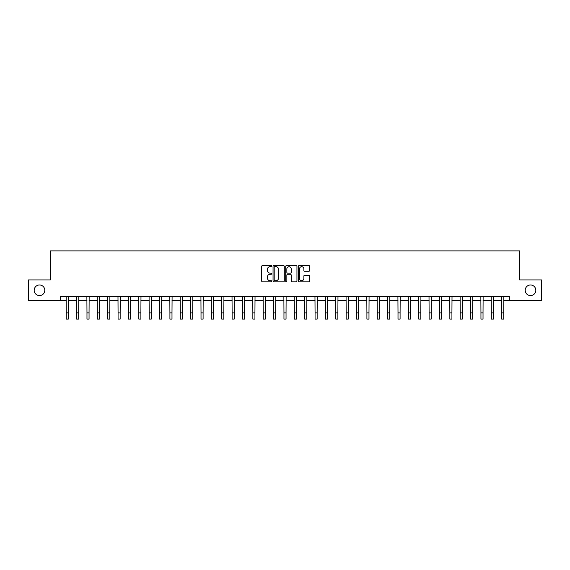<?xml version="1.0" encoding="UTF-8"?>
<svg xmlns="http://www.w3.org/2000/svg" width="570" height="570" viewBox="0 0 570 570"><rect width="100%" height="100%" fill="white"/><g stroke="black" fill="none" stroke-linecap="round" stroke-linejoin="round"><path stroke-width="0.85" d="M271.726 266.126A0.57 0.57 0 0 0 271.156 265.556L262.506 265.556A0.812 0.812 0 0 0 261.694 266.375L261.694 281.024A0.812 0.812 0 0 0 262.506 281.844L271.156 281.844A0.57 0.57 0 0 0 271.726 281.274A0.57 0.57 0 0 0 271.156 280.704L270.038 280.704A2.608 2.608 0 0 1 267.437 278.096L267.437 276.877A2.608 2.608 0 0 1 270.038 274.27L271.156 274.27A0.57 0.57 0 0 0 271.726 273.7A0.57 0.57 0 0 0 271.156 273.13L270.038 273.13A2.608 2.608 0 0 1 267.437 270.522L267.437 269.304A2.608 2.608 0 0 1 270.038 266.696L271.156 266.696A0.57 0.57 0 0 0 271.726 266.126M525.205 290.287A5.308 5.308 0 0 0 530.513 295.595A5.308 5.308 0 0 0 535.821 290.287A5.308 5.308 0 0 0 530.513 284.979A5.308 5.308 0 0 0 525.205 290.287M34.179 290.287A5.308 5.308 0 0 0 39.487 295.595A5.308 5.308 0 0 0 44.795 290.287A5.308 5.308 0 0 0 39.487 284.979A5.308 5.308 0 0 0 34.179 290.287M308.79 271.299A0.812 0.812 0 0 0 309.61 270.486L309.61 266.375A0.812 0.812 0 0 0 308.79 265.556L299.186 265.556A0.812 0.812 0 0 0 298.374 266.375L298.374 281.024A0.812 0.812 0 0 0 299.186 281.844L308.79 281.844A0.812 0.812 0 0 0 309.61 281.024L309.61 276.058A0.812 0.812 0 0 0 308.79 275.246L304.679 275.246A0.812 0.812 0 0 0 303.867 276.058L303.867 278.523A2.18 2.18 0 0 1 301.687 280.704A2.18 2.18 0 0 1 299.514 278.523L299.514 268.876A2.18 2.18 0 0 1 301.687 266.696A2.18 2.18 0 0 1 303.867 268.876L303.867 270.486A0.812 0.812 0 0 0 304.679 271.299L308.79 271.299M60.641 300.654L28.5 300.654L28.5 279.92L50.274 279.92L50.274 250.893L519.726 250.893L519.726 279.92L541.5 279.92L541.5 300.654L509.359 300.654L509.359 296.507L60.641 296.507L60.641 300.654L66.241 300.654M284.288 266.375A0.812 0.812 0 0 0 283.475 265.556L273.864 265.556A0.812 0.812 0 0 0 273.051 266.375L273.051 281.024A0.812 0.812 0 0 0 273.864 281.844L283.475 281.844A0.812 0.812 0 0 0 284.288 281.024L284.288 266.375M286.525 265.556L296.136 265.556A0.812 0.812 0 0 1 296.949 266.375L296.949 281.024A0.812 0.812 0 0 1 296.136 281.844L292.025 281.844A0.812 0.812 0 0 1 291.206 281.024L291.206 275.082A0.812 0.812 0 0 0 290.394 274.27L287.665 274.27A0.812 0.812 0 0 0 286.853 275.082L286.853 281.274A0.57 0.57 0 0 1 286.283 281.844A0.57 0.57 0 0 1 285.713 281.274L285.713 266.375A0.812 0.812 0 0 1 286.525 265.556M68.314 300.654L76.608 300.654M78.681 300.654L86.975 300.654M89.048 300.654L97.342 300.654M99.415 300.654L107.709 300.654M109.782 300.654L118.076 300.654M120.149 300.654L128.442 300.654M130.523 300.654L138.816 300.654M140.89 300.654L149.183 300.654M151.257 300.654L159.55 300.654M161.624 300.654L169.917 300.654M171.99 300.654L180.284 300.654M182.357 300.654L190.651 300.654M192.724 300.654L201.018 300.654M203.091 300.654L211.392 300.654M213.465 300.654L221.759 300.654M223.832 300.654L232.125 300.654M234.199 300.654L242.492 300.654M244.566 300.654L252.859 300.654M254.933 300.654L263.226 300.654M265.299 300.654L273.593 300.654M275.666 300.654L283.96 300.654M286.04 300.654L294.334 300.654M296.407 300.654L304.701 300.654M306.774 300.654L315.067 300.654M317.141 300.654L325.434 300.654M327.508 300.654L335.801 300.654M337.875 300.654L346.168 300.654M348.242 300.654L356.535 300.654M358.608 300.654L366.909 300.654M368.982 300.654L377.276 300.654M379.349 300.654L387.643 300.654M389.716 300.654L398.01 300.654M400.083 300.654L408.376 300.654M410.45 300.654L418.743 300.654M420.817 300.654L429.11 300.654M431.184 300.654L439.477 300.654M441.558 300.654L449.851 300.654M451.924 300.654L460.218 300.654M462.291 300.654L470.585 300.654M472.658 300.654L480.952 300.654M483.025 300.654L491.319 300.654M493.392 300.654L501.686 300.654M503.759 300.654L509.359 300.654M274.761 266.696A0.57 0.57 0 0 0 274.191 267.266L274.191 280.134A0.57 0.57 0 0 0 274.761 280.704L275.944 280.704A2.608 2.608 0 0 0 278.545 278.096L278.545 269.304A2.608 2.608 0 0 0 275.944 266.696L274.761 266.696M291.206 268.919A2.18 2.18 0 0 0 289.033 266.739A2.18 2.18 0 0 0 286.853 268.919L286.853 272.317A0.812 0.812 0 0 0 287.665 273.13L290.394 273.13A0.812 0.812 0 0 0 291.206 272.317L291.206 268.919M66.141 296.507L66.241 312.887L68.314 312.887L68.414 296.507M66.241 312.887L66.241 319.107L68.314 319.107L68.314 312.887M76.508 296.507L76.608 312.887L78.681 312.887L78.781 296.507M76.608 312.887L76.608 319.107L78.681 319.107L78.681 312.887M86.875 296.507L86.975 312.887L89.048 312.887L89.148 296.507M86.975 312.887L86.975 319.107L89.048 319.107L89.048 312.887M97.242 296.507L97.342 312.887L99.415 312.887L99.515 296.507M97.342 312.887L97.342 319.107L99.415 319.107L99.415 312.887M107.609 296.507L107.709 312.887L109.782 312.887L109.882 296.507M107.709 312.887L107.709 319.107L109.782 319.107L109.782 312.887M117.983 296.507L118.076 312.887L120.149 312.887L120.249 296.507M118.076 312.887L118.076 319.107L120.149 319.107L120.149 312.887M128.35 296.507L128.442 312.887L130.523 312.887L130.615 296.507M128.442 312.887L128.442 319.107L130.523 319.107L130.523 312.887M138.717 296.507L138.816 312.887L140.89 312.887L140.982 296.507M138.816 312.887L138.816 319.107L140.89 319.107L140.89 312.887M149.084 296.507L149.183 312.887L151.257 312.887L151.356 296.507M149.183 312.887L149.183 319.107L151.257 319.107L151.257 312.887M159.45 296.507L159.55 312.887L161.624 312.887L161.723 296.507M159.55 312.887L159.55 319.107L161.624 319.107L161.624 312.887M169.817 296.507L169.917 312.887L171.99 312.887L172.09 296.507M169.917 312.887L169.917 319.107L171.99 319.107L171.99 312.887M180.184 296.507L180.284 312.887L182.357 312.887L182.457 296.507M180.284 312.887L180.284 319.107L182.357 319.107L182.357 312.887M190.551 296.507L190.651 312.887L192.724 312.887L192.824 296.507M190.651 312.887L190.651 319.107L192.724 319.107L192.724 312.887M200.925 296.507L201.018 312.887L203.091 312.887L203.191 296.507M201.018 312.887L201.018 319.107L203.091 319.107L203.091 312.887M211.292 296.507L211.392 312.887L213.465 312.887L213.558 296.507M211.392 312.887L211.392 319.107L213.465 319.107L213.465 312.887M221.659 296.507L221.759 312.887L223.832 312.887L223.932 296.507M221.759 312.887L221.759 319.107L223.832 319.107L223.832 312.887M232.026 296.507L232.125 312.887L234.199 312.887L234.298 296.507M232.125 312.887L232.125 319.107L234.199 319.107L234.199 312.887M242.393 296.507L242.492 312.887L244.566 312.887L244.665 296.507M242.492 312.887L242.492 319.107L244.566 319.107L244.566 312.887M252.759 296.507L252.859 312.887L254.933 312.887L255.032 296.507M252.859 312.887L252.859 319.107L254.933 319.107L254.933 312.887M263.126 296.507L263.226 312.887L265.299 312.887L265.399 296.507M263.226 312.887L263.226 319.107L265.299 319.107L265.299 312.887M273.5 296.507L273.593 312.887L275.666 312.887L275.766 296.507M273.593 312.887L273.593 319.107L275.666 319.107L275.666 312.887M283.867 296.507L283.96 312.887L286.04 312.887L286.133 296.507M283.96 312.887L283.96 319.107L286.04 319.107L286.04 312.887M294.234 296.507L294.334 312.887L296.407 312.887L296.5 296.507M294.334 312.887L294.334 319.107L296.407 319.107L296.407 312.887M304.601 296.507L304.701 312.887L306.774 312.887L306.874 296.507M304.701 312.887L304.701 319.107L306.774 319.107L306.774 312.887M314.968 296.507L315.067 312.887L317.141 312.887L317.241 296.507M315.067 312.887L315.067 319.107L317.141 319.107L317.141 312.887M325.335 296.507L325.434 312.887L327.508 312.887L327.608 296.507M325.434 312.887L325.434 319.107L327.508 319.107L327.508 312.887M335.702 296.507L335.801 312.887L337.875 312.887L337.974 296.507M335.801 312.887L335.801 319.107L337.875 319.107L337.875 312.887M346.068 296.507L346.168 312.887L348.242 312.887L348.341 296.507M346.168 312.887L346.168 319.107L348.242 319.107L348.242 312.887M356.442 296.507L356.535 312.887L358.608 312.887L358.708 296.507M356.535 312.887L356.535 319.107L358.608 319.107L358.608 312.887M366.809 296.507L366.909 312.887L368.982 312.887L369.075 296.507M366.909 312.887L366.909 319.107L368.982 319.107L368.982 312.887M377.176 296.507L377.276 312.887L379.349 312.887L379.449 296.507M377.276 312.887L377.276 319.107L379.349 319.107L379.349 312.887M387.543 296.507L387.643 312.887L389.716 312.887L389.816 296.507M387.643 312.887L387.643 319.107L389.716 319.107L389.716 312.887M397.91 296.507L398.01 312.887L400.083 312.887L400.183 296.507M398.01 312.887L398.01 319.107L400.083 319.107L400.083 312.887M408.277 296.507L408.376 312.887L410.45 312.887L410.55 296.507M408.376 312.887L408.376 319.107L410.45 319.107L410.45 312.887M418.644 296.507L418.743 312.887L420.817 312.887L420.916 296.507M418.743 312.887L418.743 319.107L420.817 319.107L420.817 312.887M429.018 296.507L429.11 312.887L431.184 312.887L431.283 296.507M429.11 312.887L429.11 319.107L431.184 319.107L431.184 312.887M439.385 296.507L439.477 312.887L441.558 312.887L441.65 296.507M439.477 312.887L439.477 319.107L441.558 319.107L441.558 312.887M449.751 296.507L449.851 312.887L451.924 312.887L452.017 296.507M449.851 312.887L449.851 319.107L451.924 319.107L451.924 312.887M460.118 296.507L460.218 312.887L462.291 312.887L462.391 296.507M460.218 312.887L460.218 319.107L462.291 319.107L462.291 312.887M470.485 296.507L470.585 312.887L472.658 312.887L472.758 296.507M470.585 312.887L470.585 319.107L472.658 319.107L472.658 312.887M480.852 296.507L480.952 312.887L483.025 312.887L483.125 296.507M480.952 312.887L480.952 319.107L483.025 319.107L483.025 312.887M491.219 296.507L491.319 312.887L493.392 312.887L493.492 296.507M491.319 312.887L491.319 319.107L493.392 319.107L493.392 312.887M501.586 296.507L501.686 312.887L503.759 312.887L503.859 296.507M501.686 312.887L501.686 319.107L503.759 319.107L503.759 312.887"/></g></svg>
